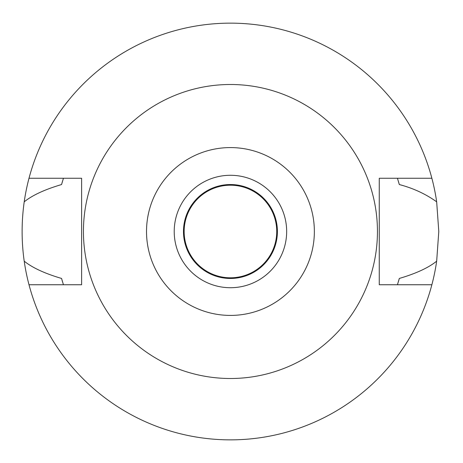 <?xml version="1.0" encoding="UTF-8"?>
<svg xmlns="http://www.w3.org/2000/svg" width="463" height="463" viewBox="0 0 463 463"><rect width="100%" height="100%" fill="white"/><g stroke="black" fill="none" stroke-linecap="round" stroke-linejoin="round"><path stroke-width="0.69" d="M230.441 147.581A83.919 83.919 0 0 1 314.36 231.5A83.919 83.919 0 0 1 230.441 315.419A83.919 83.919 0 0 1 146.516 231.5A83.919 83.919 0 0 1 230.441 147.581M230.441 84.498A147.002 147.002 0 0 1 377.443 231.5A147.002 147.002 0 0 1 230.441 378.502A147.002 147.002 0 0 1 83.438 231.5A147.002 147.002 0 0 1 230.441 84.498M230.441 287.72A56.22 56.22 0 0 0 286.661 231.5A56.22 56.22 0 0 0 230.441 175.28A56.22 56.22 0 0 0 174.215 231.5A56.22 56.22 0 0 0 230.441 287.72M230.441 278.46A46.96 46.96 0 0 0 277.401 231.5A46.96 46.96 0 0 0 230.441 184.54A46.96 46.96 0 0 0 183.475 231.5A46.96 46.96 0 0 0 230.441 278.46M230.441 277.8A46.3 46.3 0 0 0 276.741 231.5A46.3 46.3 0 0 0 230.441 185.2A46.3 46.3 0 0 0 184.141 231.5A46.3 46.3 0 0 0 230.441 277.8M431.869 284.745L379.261 284.745L379.261 178.255L431.869 178.255A208.35 208.35 0 0 1 436.667 201.833L438.791 231.5L436.667 261.167A208.35 208.35 0 0 1 24.209 261.167C32.352 267.747 44.801 273.506 61.562 278.448A175.28 175.28 0 0 0 62.667 282.239M436.667 261.167C428.524 267.747 416.075 273.506 399.314 278.448L397.433 284.745A175.28 175.28 0 0 0 397.688 283.946M436.667 201.833C425.711 193.985 413.262 188.227 399.314 184.552L397.433 178.255A175.28 175.28 0 0 1 397.688 179.054M398.209 282.239A175.28 175.28 0 0 0 399.314 278.448M63.188 283.946A175.28 175.28 0 0 0 63.443 284.745L61.562 278.448M63.188 179.054A175.28 175.28 0 0 1 63.443 178.255L61.562 184.552C44.801 189.494 32.352 195.253 24.209 201.833C21.425 221.731 21.425 241.507 24.209 261.167M24.209 201.833A208.35 208.35 0 0 1 431.869 178.255M62.667 180.761A175.28 175.28 0 0 0 61.562 184.552M399.314 184.552A175.28 175.28 0 0 0 398.209 180.761M29.007 284.745L81.615 284.745L81.615 178.255L29.007 178.255"/></g></svg>
